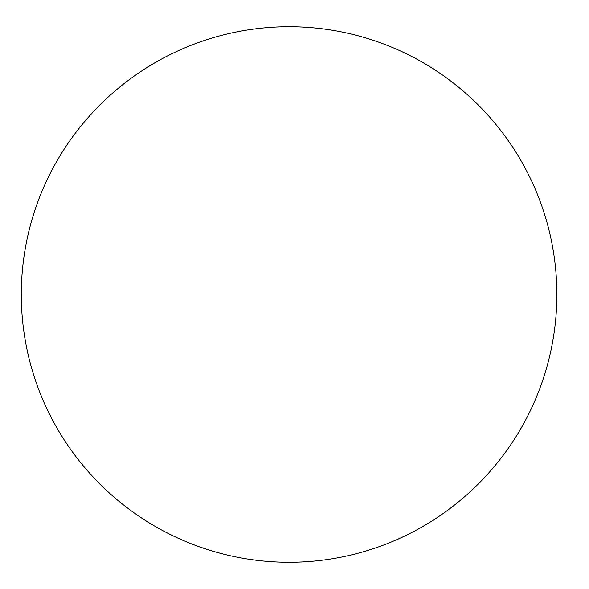 <?xml version="1.0" encoding="UTF-8"?>
<svg xmlns="http://www.w3.org/2000/svg" width="589" height="589" viewBox="0 0 589 589"><rect width="100%" height="100%" fill="white"/><g stroke="black" fill="none" stroke-linecap="round" stroke-linejoin="round"><path stroke-width="0.88" d="M556.855 294.5A267.774 267.774 0 0 1 155.187 526.404A267.774 267.774 0 0 1 155.187 62.596A267.774 267.774 0 0 1 556.855 294.5"/></g></svg>
